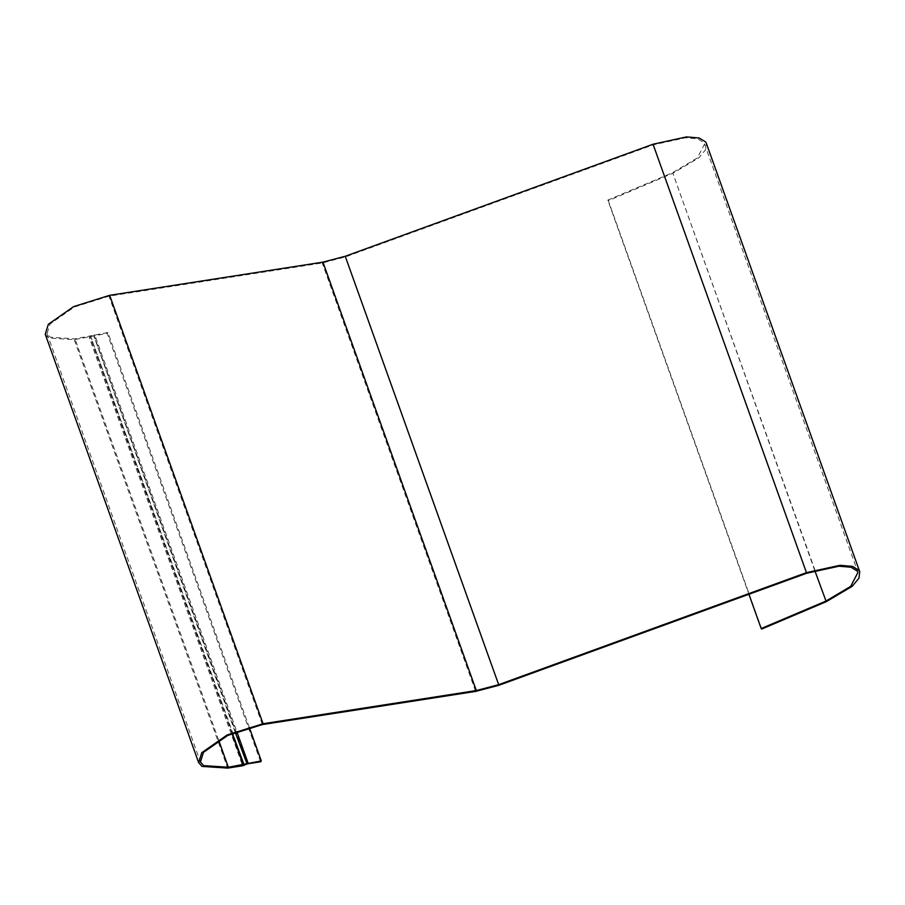 <?xml version="1.0" encoding="UTF-8"?>
<svg xmlns="http://www.w3.org/2000/svg" width="905" height="905" viewBox="0 0 905 905"><rect width="100%" height="100%" fill="white"/><g stroke="black" fill="none" stroke-linecap="round" stroke-linejoin="round"><path stroke-width="0.68" stroke-dasharray="4.53 3.39" d="M761.705 629.032L608.307 200.627L672.856 173.274L698.818 157.889L705.549 149.778L706.353 143.329M249.305 727.439L107.91 332.52L74.945 338.843L50.273 337.203L47.049 333.583L50.035 324.024L74.357 307.021L108.996 296.161L322.259 262.993L345.506 256.873L653.286 144.845L685.526 137.786L697.653 138.838L703.886 142.651L704.565 143.974L697.314 157.968L672.347 172.776L607.798 200.118L748.921 594.28M45.25 334.228L48.61 337.995L74.267 339.692L107.22 333.368L260.617 761.784M107.22 333.368L107.91 332.52M814.783 570.58L672.856 173.274L826.254 601.689M247.359 763.843L93.973 335.427L94.652 334.579L236.793 731.568M218.671 740.222L74.945 338.843L74.267 339.692L227.664 768.107M232.053 733.503L89.9 336.513L89.222 337.361L242.619 765.777M232.314 733.389L90.885 336.841L244.282 765.257M235.176 732.202L93.69 335.517L247.088 763.933M653.286 144.845L806.672 573.25M345.246 256.273L498.893 685.289M322.938 262.145L322.259 262.993L475.645 691.409M109.675 295.313L108.996 296.161L262.382 724.577M704.565 143.974L857.951 572.39M47.049 333.583L200.435 761.999"/><path stroke-width="1.36" d="M261.296 760.924L260.617 761.784L247.359 763.843L242.619 765.777L227.664 768.107L202.007 766.399L198.648 762.644L201.747 752.7L227.042 735.018L263.072 723.729L476.324 690.549L498.644 684.678L806.423 572.65L839.964 565.308L852.567 566.394L859.049 570.365L859.75 571.745L858.947 578.182L852.216 586.293L826.254 601.689L761.705 629.032L761.184 628.534L825.745 601.18L850.7 586.383L857.951 572.39L857.273 571.066L851.051 567.243L838.924 566.202L806.672 573.25L498.893 685.289L475.645 691.409L262.382 724.577L227.743 735.437L203.421 752.44L200.435 761.999L203.67 765.619L228.343 767.248L261.296 760.924L249.305 727.439M748.921 594.28L761.184 628.534M859.75 571.745L706.353 143.329L705.651 141.961L699.18 137.99L686.567 136.893L653.037 144.234L345.246 256.273L322.938 262.145L109.675 295.313L73.644 306.603L48.35 324.284L45.25 334.228L198.648 762.644M236.793 731.568L248.049 762.983L247.359 763.843M826.254 601.689L814.783 570.58M653.037 144.234L806.672 573.25M345.246 256.273L498.893 685.289M322.938 262.145L476.324 690.549L475.645 691.409M109.675 295.313L263.072 723.729L262.382 724.577M218.671 740.222L228.343 767.248M232.053 733.503L243.298 764.917L242.619 765.777M232.314 733.389L244.282 765.257M235.176 732.202L247.088 763.933"/></g></svg>
